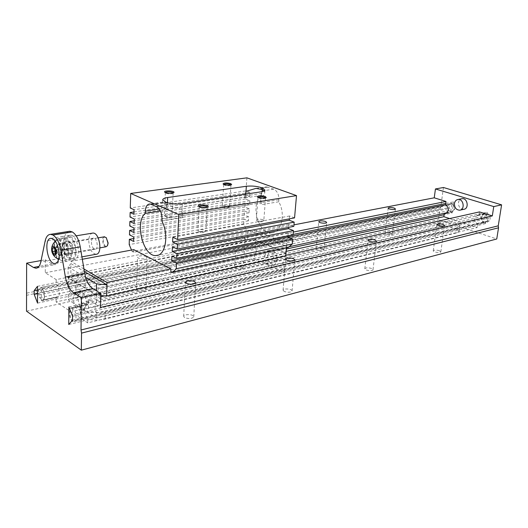 <?xml version="1.0" encoding="UTF-8"?>
<svg xmlns="http://www.w3.org/2000/svg" width="528" height="528" viewBox="0 0 528 528"><rect width="100%" height="100%" fill="white"/><g stroke="black" fill="none" stroke-linecap="round" stroke-linejoin="round"><path stroke-width="0.4" stroke-dasharray="2.64 1.98" d="M452.08 212.995L449.077 207.524L449.427 205.042L453.671 201.835L452.08 212.995L444.127 214.724M37.514 293.667L449.077 207.524M37.547 303.098L286.44 248.998M39.772 297.772L448.958 210.527L447.995 208.771L38.696 294.987L39.772 297.772L42.385 299.944C46.055 300.016 43.798 287.093 40.234 287.608L450.476 203.676L451.849 203.861L451.922 203.353L445.533 204.659M26.4 295.337L439.943 209.015L438.471 219.648L496.749 238.979M26.519 311.177L438.471 219.648M448.958 210.527L450.74 211.642L450.668 212.15L446.959 212.949M450.74 211.642L451.849 203.861C455.195 206.917 455.162 209.53 451.744 211.702L450.74 211.642M445.705 203.452L453.671 201.835M450.668 212.15L451.829 212.216C455.697 209.748 455.73 206.791 451.922 203.353M449.909 203.808L448.549 204.831L447.995 208.771M61.934 251.335C61.651 247.421 60.522 245.177 58.555 244.609C55.295 244.424 56.905 255.354 60.086 255.024C61.235 254.859 61.849 253.625 61.934 251.335M62.198 251.493C62.106 254.008 61.433 255.361 60.166 255.545C56.668 255.908 54.892 243.883 58.483 244.088C60.647 244.708 61.882 247.177 62.198 251.493M104.24 236.821C101.218 237.521 102.953 247.137 106.036 246.767M106.194 237.58C100.947 233.957 103.99 250.615 107.613 245.368M487.12 215.437L74.837 310.814L71.894 308.477C67.822 308.491 70.382 322.08 74.336 321.427L486.044 222.367L483.971 222.275L483.892 222.796C479.893 219.259 479.932 216.223 484.004 213.682L485.291 213.748L485.212 214.269L484.09 214.216C480.493 216.454 480.454 219.14 483.971 222.275L485.212 214.269L487.12 215.437L488.143 217.265L76.019 313.79L75.953 319.975L74.732 321.334M72.527 320.232L489.832 220.427L485.258 223.641L477.411 225.542L477.101 227.561L87.701 322.879L56.12 301.937L286.242 251.341M68.746 324.482L477.411 225.542L477.596 224.308L483.892 222.796M75.953 319.975L487.509 221.338L486.044 222.367M487.509 221.338L488.143 217.265M68.884 306.986L487.04 212.164L490.235 217.853L489.832 220.427M72.567 316.305L490.235 217.853M74.837 310.814L76.019 313.79M37.488 286.328L293.113 234.432M37.501 289.945L449.427 205.042M448.549 204.831L38.683 289.1L39.745 287.734M63.565 244.431C63.769 238.927 65.287 235.97 68.125 235.574C75.794 234.815 79.556 260.74 71.742 260.35C66.964 259.043 64.238 253.737 63.565 244.431M64.343 244.873C64.522 240.055 65.848 237.475 68.323 237.125C75.042 236.458 78.342 259.149 71.491 258.799C67.313 257.657 64.931 253.018 64.343 244.873M57.526 258.674C55.196 255.526 53.975 251.526 53.856 246.668L54.516 242.095M55.07 240.814L57.77 238.867C64.423 238.22 67.775 261.116 60.991 260.746L58.502 259.697M54.371 246.965C54.45 243.329 55.328 241.052 56.998 240.121C61.09 240.009 63.525 244.213 64.317 252.714C64.053 257.829 62.568 260.106 59.855 259.538C56.562 257.591 54.734 253.4 54.371 246.965M440.2 221.786C444.688 221.06 449.75 221.516 455.38 223.159C458.357 224.169 459.829 225.192 459.796 226.228L457.657 227.608L105.29 311.639C96.083 313.368 88.486 312.688 82.5 309.606L80.302 306.497C80.566 304.141 83.312 302.339 88.526 301.079L440.2 221.786L439.487 226.928C443.969 226.175 449.024 226.631 454.641 228.294C457.604 229.324 459.07 230.366 459.037 231.416L456.898 232.822L105.131 319.077C95.951 320.852 88.367 320.179 82.401 317.057L80.21 313.889C80.48 311.5 83.213 309.652 88.414 308.365L439.487 226.928M449.658 218.585L477.101 227.561M100.736 296.769L88.051 299.614L87.971 304.504L86.77 304.22C83.048 304.168 83.879 315.434 87.773 318.054L87.701 322.879M104.709 295.878L285.793 255.301M479.483 211.906L478.988 215.186L477.695 215.12C473.616 217.675 473.583 220.737 477.596 224.308M41.309 300.505L42.346 300.775C45.718 300.927 44.84 289.74 41.283 287.351L41.309 300.505L56.14 297.304L56.12 301.937M41.078 260.542L45.283 259.776L45.289 272.765L56.199 279.616L293.317 232.076M56.199 279.616L56.179 284.308C59.783 286.645 60.608 297.693 57.189 297.568L56.14 297.304M137.26 290.552C141.425 291.845 144.355 291.575 146.038 289.747C146.348 287.516 136.343 287.324 136.481 289.568L137.26 290.552M235.561 268.349C239.27 269.438 241.791 269.28 243.131 267.887C243.461 266.026 234.524 265.445 234.597 267.333L235.561 268.349M391.076 233.218L392.324 234.188C392.344 235.534 384.8 234.617 385.143 233.317C386.054 232.452 388.034 232.419 391.076 233.218M322.839 248.629L323.974 249.638C324.014 251.229 315.85 250.43 316.199 248.879C317.288 247.79 319.499 247.711 322.839 248.629M184.655 317.645L183.685 316.404C183.586 313.823 194.152 314.213 193.776 316.774C192.086 318.787 189.044 319.084 184.655 317.645M284.242 291.469L283.067 290.215C283.041 288.09 292.466 288.902 292.07 290.987C290.737 292.499 288.123 292.657 284.242 291.469M439.355 250.694C436.187 249.836 434.155 249.863 433.25 250.774C432.854 252.193 440.814 253.321 440.827 251.843L439.355 250.694M371.659 268.488C368.181 267.491 365.897 267.571 364.815 268.732C364.406 270.442 373.019 271.465 373.019 269.702L371.659 268.488M88.051 299.614L100.525 307.441M146.388 256.549L147.2 257.466C145.497 259.123 142.54 259.34 138.323 258.126L137.531 257.215C139.234 255.559 142.184 255.341 146.388 256.549M244.213 237.395L245.21 238.339C243.87 239.6 241.322 239.719 237.567 238.696L236.59 237.758C237.93 236.498 240.471 236.372 244.213 237.395M45.289 272.765L293.951 224.849M443.461 187.499L440.695 207.478L439.943 209.015M26.849 293.113L440.695 207.478M487.04 212.164L485.258 223.641M485.291 213.748L478.988 215.186M463.703 209.339C460.198 209.088 458.456 206.864 458.476 202.666C458.832 200.653 459.835 199.36 461.479 198.799M41.283 287.351L56.179 284.308M72.613 321.697C68.759 319.024 67.881 307.613 71.551 307.685L72.745 307.982L72.613 321.697L87.773 318.054M72.745 307.982L87.971 304.504M45.283 259.776L52.193 263.967L54.734 264.706C57.097 264.502 58.76 262.416 59.717 258.456L64.258 237.983C65.096 234.373 66.574 232.188 68.693 231.422M65.828 244.042C66.495 253.334 69.221 258.628 74.006 259.928C81.84 260.311 78.085 234.439 70.402 235.198C67.558 235.6 66.033 238.544 65.828 244.042M75.959 288.143C75.484 281.853 73.636 278.282 70.422 277.424C65.281 277.339 68.191 294.34 73.187 293.627C74.903 293.33 75.827 291.502 75.959 288.143M59.981 245.619C60.152 240.788 61.466 238.194 63.934 237.851C70.627 237.191 73.946 259.967 67.122 259.611C62.957 258.456 60.575 253.796 59.981 245.619M71.828 252.377C71.161 243.012 68.462 237.653 63.73 236.293C55.816 235.871 59.664 261.987 67.373 261.162C70.118 260.753 71.61 257.822 71.828 252.377M85.232 286.176C84.77 279.946 82.922 276.401 79.682 275.563C77.926 275.86 76.976 277.695 76.844 281.061C77.312 287.291 79.167 290.816 82.421 291.634C84.15 291.337 85.087 289.516 85.232 286.176M55.539 249.929L58.582 249.401L57.017 246.761L55.44 247.586L55.433 249.751M55.532 253.407L58.568 252.866L58.582 249.401M53.975 247.282L57.017 246.761M54.278 247.79L55.44 247.586M53.962 254.219L56.991 253.678L58.568 252.866M55.539 251.216L56.991 253.678M95.938 254.285C91.681 253.196 89.285 248.662 88.757 240.682C88.915 236.557 90.037 234.056 92.123 233.191M91.403 242.108C91.681 246.286 92.928 248.668 95.159 249.242C98.828 249.394 97.152 237.752 93.555 238.128C92.235 238.313 91.522 239.639 91.403 242.108M73.28 249.922C72.923 244.873 71.458 241.982 68.884 241.263C64.594 241.039 66.66 255.123 70.844 254.681C72.349 254.456 73.161 252.872 73.28 249.922M66.95 246.345C67.043 243.83 67.736 242.477 69.029 242.293C72.547 241.936 74.283 253.829 70.686 253.651C68.501 253.044 67.254 250.609 66.95 246.345M68.363 250.397C68.264 252.905 67.577 254.252 66.31 254.437C64.132 253.829 62.885 251.381 62.575 247.097C62.667 244.576 63.353 243.223 64.64 243.038C66.812 243.659 68.053 246.107 68.363 250.397M62.053 246.8C62.165 243.817 62.977 242.22 64.495 242.002C67.063 242.735 68.528 245.632 68.891 250.701C68.779 253.664 67.967 255.255 66.469 255.473C63.895 254.753 62.423 251.863 62.053 246.8M38.683 289.1L38.696 294.987M286.4 247.903L286.499 246.754L170.808 271.616M100.756 295.528L96.34 295.132L96.419 290.809M133.973 211.926L245.705 194.951L249.612 196.429L133.901 214.262M249.612 196.429L249.902 192.357L134.039 209.728M288.268 247.5L286.499 246.754L286.539 246.259L248.219 230.116L248.186 230.597L133.683 252.292L132.132 251.486L246.569 229.918L248.186 230.597L247.559 239.309L70.851 274.382L70.943 263.624L68.132 266.911L85.609 277.332M245.705 194.951L245.428 198.99L249.869 200.699L249.579 204.752L245.144 203.023L244.867 207.042L249.295 208.791L249.005 212.824L244.583 211.055L244.306 215.054L248.721 216.836L248.437 220.843L244.028 219.041L243.698 223.806L246.569 229.918M249.902 192.357L245.989 190.892L130.271 207.992M246.899 177.837L245.989 190.892M294.558 217.892L289.621 215.992L289.377 218.849M293.819 226.367L288.902 224.426L288.644 227.37M293.08 234.795L288.182 232.808L287.918 235.844M261.928 191.671L261.518 195.38C249.797 203.735 258.298 234.841 271.828 232.802C281.53 232.65 285.912 213.734 278.718 201.788L278.883 199.742C278.936 194.489 277.22 190.971 273.735 189.182L266.462 186.866C264.799 186.971 263.498 187.968 262.555 189.842M167.449 202.778L167.435 202.99C164.261 202.798 162.65 202.495 162.604 202.079L164.71 203.603L168.643 204.983C173.171 207.082 177.639 208.514 182.054 209.279L181.751 215.668L260.476 202.864L261.538 204.62L260.918 196.944L260.476 202.864M167.171 209.273L167.435 202.99L166.109 207.966L166.016 210.17L167.171 209.273L245.593 197.175L245.804 194.113M264.337 190.859L264.779 192.489C264.62 194.568 263.333 196.053 260.918 196.944L261.307 191.776M246.002 191.347L244.523 195.987L244.385 198.033L245.593 197.175M261.518 195.38L244.385 198.033M181.751 215.668L182.827 217.582L182.054 209.279L182.318 203.709M161.878 221.034L182.827 217.582M160.446 211.035L166.016 210.17M278.718 201.788L261.538 204.62M82.322 259.261L70.963 261.386L70.943 263.624L84.374 271.531M133.762 249.638L133.683 252.292M83.952 268.99L70.963 261.386M254.067 258.951L68.33 299.891L96.386 318.061L284.117 272.56L284.48 268.33C282.467 264.238 282.731 261.136 285.272 259.037L285.773 253.136L255.46 240.115L255.037 245.837C256.938 249.79 256.72 252.793 254.371 254.846L254.067 258.951L284.117 272.56M68.132 266.911L68.046 277.774L96.34 295.132M255.46 240.115L68.501 277.682L68.449 284.434L255.037 245.837M286.097 253.064L255.776 240.049L256.463 230.861L286.902 243.58L286.539 247.876M68.449 284.434C70.389 289.232 70.363 292.776 68.363 295.06L254.371 254.846M96.386 318.061L96.479 313.051C94.406 308.042 94.472 304.366 96.677 302.029L285.272 259.037M96.677 302.029L96.802 295.027L285.773 253.136M96.479 313.051L284.48 268.33M247.559 239.309L255.776 240.049M68.046 277.774L70.851 274.382M96.802 295.027L68.501 277.682M68.363 295.06L68.33 299.891M256.463 230.861L248.219 230.116M286.539 246.259L286.902 243.58M264.33 256.245L267.346 251.084L272.455 253.308L274.514 260.766L271.438 265.914L266.363 263.617L264.33 256.245L267.478 255.552L270.501 250.404L275.609 252.622L277.669 260.053L274.586 265.181L269.504 262.904L267.478 255.552M79.708 306.227L77.444 297.35L79.886 291.416L84.652 294.386L86.955 303.382L84.447 309.289L79.708 306.227L75.161 307.263L72.897 298.353L75.319 292.4L80.071 295.39L82.375 304.425L79.886 310.345L75.161 307.263M267.346 251.084L270.501 250.404M272.455 253.308L275.609 252.622M274.514 260.766L277.669 260.053M271.438 265.914L274.586 265.181M266.363 263.617L269.504 262.904M77.444 297.35L72.897 298.353M79.886 291.416L75.319 292.4M84.652 294.386L80.071 295.39M86.955 303.382L82.375 304.425M84.447 309.289L79.886 310.345M132.132 251.486L131.525 250.061M244.306 215.054L129.485 234.868M244.583 211.055L133.96 229.693M245.428 198.99L130.007 217.008M244.028 219.041L133.683 238.537M243.698 223.806L129.202 244.603M244.867 207.042L129.743 225.964M245.144 203.023L134.231 220.796M198.667 231.337L197.861 230.551C197.762 228.987 206.151 229.436 205.874 230.974L205.438 231.482C203.399 232.188 201.142 232.142 198.667 231.337M199.142 206.699L199.954 207.484C202.943 208.316 205.326 208.309 207.095 207.451L207.214 207.161M262.891 219.714C259.644 218.869 257.453 218.948 256.324 219.952L256.628 220.42C258.839 221.417 261.109 221.588 263.446 220.935L263.815 220.513L262.891 219.714M265.531 197.96L265.439 198.244C262.898 199.069 260.443 198.878 258.053 197.677L258.007 197.38M165.099 216.242C167.528 217.001 169.745 217.034 171.752 216.348L172.115 215.906C172.359 214.5 164.287 214.144 164.406 215.569L165.099 216.242M173.118 192.971L173.032 193.261C171.29 194.08 168.96 194.093 166.056 193.307L165.37 192.601M228.756 206.012L229.555 206.705L229.238 207.075L222.611 206.646L222.341 206.237C223.483 205.3 225.621 205.22 228.756 206.012M223.714 184.463L223.74 184.754C226.057 185.856 228.433 186.014 230.861 185.236L230.927 184.945M249.869 200.699L134.29 219.034M249.579 204.752L134.152 223.542M289.621 215.992L172.821 237.263M249.295 208.791L134.013 228.043M249.005 212.824L133.874 232.525M288.902 224.426L172.399 246.701M248.721 216.836L133.736 236.993M248.437 220.843L133.597 241.441M288.182 232.808L171.976 256.073M457.657 227.608L456.898 232.822M105.29 311.639L105.131 319.077M88.526 301.079L88.414 308.365M52.193 263.967L38.96 266.435M59.717 258.456L40.795 261.914M64.258 237.983L45.111 241.151M159.265 209.015L166.109 207.966M151.107 204.31L163.033 202.554M164.789 201.749L164.71 203.603M165.911 202.231L165.832 204.092M267.973 187.11L258.337 188.529M261.67 193.367L244.523 195.987M273.735 189.182L264.086 190.634M278.883 199.742L261.697 202.534M161.971 218.744L182.932 215.338M156.684 206.778L168.643 204.983M42.385 299.944L289.126 246.754M447.269 212.665L451.744 211.702M40.234 287.608L287.826 236.953M445.573 204.679L450.476 203.676M60.086 255.024L99.95 247.863M58.555 244.609L98.149 237.857M107.593 245.414L107.428 245.751M74.336 321.427L485.595 222.473M71.894 308.477L484.09 214.216M459.037 231.416L459.796 226.228M80.21 313.889L80.302 306.497M373.019 269.702L376.365 241.171M364.815 268.732L368.075 240.2M440.827 251.843L444.536 225.469M433.25 250.774L436.88 224.426M292.07 290.987L294.829 259.908M283.067 290.215L285.727 259.116M193.776 316.774L195.611 282.652M183.685 316.404L185.394 282.223M323.974 249.638L326.667 222.407M316.199 248.879L318.813 221.641M392.324 234.188L395.426 208.936M385.143 233.317L388.172 208.072M243.131 267.887L245.21 238.339M234.597 267.333L236.59 237.758M146.038 289.747L147.2 257.466M136.481 289.568L137.531 257.215M445.929 213.497L451.829 212.216M477.695 215.12L484.004 213.682M460.271 210.078L459.677 210.203M86.77 304.22L71.551 307.685M57.189 297.568L42.346 300.775M36.907 268.046L54.734 264.706M55.671 263.34L67.373 261.162M51.13 238.352L63.73 236.293M70.402 235.198L68.125 235.574M74.006 259.928L71.742 260.35M73.187 293.627L82.421 291.634M70.422 277.424L79.682 275.563M63.934 237.851L57.77 238.867M67.122 259.611L60.991 260.746M56.998 240.121L55.4 241.256M51.678 250.371L52.14 252.516M58.661 259.169L59.855 259.538M71.491 258.799L81.926 256.872M68.323 237.125L76.19 235.825M93.555 238.128L69.029 242.293M95.159 249.242L70.686 253.651M60.166 255.545L66.31 254.437M58.483 244.088L64.64 243.038M66.469 255.473L70.844 254.681M64.495 242.002L68.884 241.263M162.611 202.099L149.648 203.999M162.604 202.079L162.697 199.822M264.779 192.489L264.964 190.034M255.968 188.404L266.462 186.866M271.828 232.802L157.997 255.182M199.135 206.752L197.861 230.551M207.214 207.207L205.874 230.974M198.238 231.099L201.749 232.94L205.438 231.482M207.095 207.451L207.761 206.903M199.221 207.002L198.62 206.389M257.987 197.459L256.324 219.952M265.538 198.04L263.815 220.513M256.628 220.42L259.915 222.295L263.446 220.935M265.439 198.244L266.092 197.723M258.053 197.677L257.479 197.056M165.356 192.687L164.406 215.569M173.125 193.057L172.115 215.906M164.736 216.044L168.175 217.833L171.752 216.348M173.032 193.261L173.686 192.713M165.436 192.905L164.822 192.291M223.681 184.569L222.341 206.237M230.947 185.057L229.555 206.705M222.611 206.646L225.826 208.454L229.238 207.075M230.861 185.236L231.508 184.708M223.74 184.754L223.166 184.147"/><path stroke-width="0.79" d="M34.188 294.36L34.168 290.631L37.488 286.328L37.547 303.098L34.188 294.36L37.514 293.667M286.44 248.998L444.127 214.724L443.85 216.691L449.658 218.585M38.96 266.435L33.442 267.458L26.631 263.162L26.519 311.177L81.319 350.163L496.749 238.979L498.538 227.806L498.247 225.832L501.6 204.851L493.766 206.587L492.307 215.899L479.483 211.906L285.793 255.301M446.959 212.949L444.292 213.523L444.127 214.724M293.113 234.432L445.705 203.452L445.533 204.659C449.354 208.131 449.328 211.108 445.454 213.596L444.292 213.523M99.95 247.863L106.036 246.767L107.428 245.751L108.009 243.19L106.273 237.673L104.24 236.821M107.593 245.414L108.148 243.012L106.194 237.58M72.527 320.232L68.746 324.482L68.884 306.986L72.567 316.305L72.527 320.232M34.168 290.631L37.501 289.945M54.516 242.095L55.07 240.814M58.502 259.697L57.526 258.674M286.242 251.341L443.85 216.691M100.736 296.769L104.709 295.878M293.317 232.076L445.982 201.472L445.705 203.452M81.319 350.163L81.536 333.109L498.538 227.806M81.536 333.109L81.015 329.993L498.247 225.832M68.693 231.422L69.835 231.244L72.29 231.924C76.131 234.366 78.784 239.349 80.249 246.86L84.652 273.194C86.084 280.665 88.796 285.8 92.783 288.598L100.795 293.462L100.525 307.441L492.307 215.899M100.795 293.462L81.418 297.746L73.498 292.75C69.557 289.872 66.858 284.638 65.399 277.042L60.898 250.259C59.407 242.616 56.76 237.547 52.965 235.039L50.549 234.333L69.835 231.244M81.015 329.993L81.418 297.746M194.601 281.483L195.611 282.652C193.908 284.486 190.832 284.724 186.384 283.371L185.394 282.223C187.097 280.388 190.166 280.144 194.601 281.483M293.608 258.74L294.829 259.908C293.495 261.274 290.862 261.4 286.928 260.271L285.727 259.116C287.06 257.75 289.687 257.624 293.608 258.74M443.038 224.407L444.536 225.469C444.543 226.816 436.504 225.72 436.88 224.426C437.785 223.608 439.837 223.601 443.038 224.407M374.979 240.042L376.365 241.171C376.385 242.781 367.679 241.765 368.075 240.2C369.151 239.151 371.455 239.098 374.979 240.042M394.152 208.039L395.426 208.936C395.459 210.164 387.842 209.26 388.172 208.072C389.083 207.293 391.076 207.286 394.152 208.039M325.512 221.476L326.667 222.407C326.72 223.859 318.483 223.054 318.813 221.641C319.902 220.658 322.139 220.605 325.512 221.476M293.951 224.849L434.24 197.815L445.982 201.472M26.631 263.162L41.078 260.542M493.766 206.587L435.448 188.951L434.24 197.815M435.448 188.951L443.461 187.499L501.6 204.851M33.442 267.458L35.937 268.224C38.26 268.033 39.877 265.927 40.795 261.914L45.111 241.151C46.101 236.775 47.909 234.505 50.549 234.333M59.215 254.641C59.017 260.146 57.559 263.096 54.846 263.492C47.23 264.297 43.309 237.897 51.13 238.352C55.816 239.745 58.509 245.177 59.215 254.641M461.479 198.799L462.073 198.68C467.623 197.769 469.319 208.89 463.703 209.339L460.271 210.078M454.443 203.491C454.423 207.709 456.172 209.946 459.677 210.203C465.3 209.761 463.597 198.581 458.04 199.485C456.08 199.841 454.879 201.181 454.443 203.491M56.324 252.127C56.357 246.391 51.605 243.665 51.632 249.388C51.586 255.057 56.318 257.869 56.324 252.127M55.532 253.407L55.539 249.929L53.975 247.282L52.411 248.107L52.404 251.572L53.962 254.219L55.532 253.407M52.411 248.107L54.278 247.79M52.404 251.572L55.539 251.216M55.433 249.751L55.433 251.038M92.123 233.191L92.882 233.066C99.739 232.366 102.92 254.569 95.938 254.285L81.926 256.872M287.918 235.844L287.826 236.986L292.717 238.986L292.274 244.009L288.268 247.5L172.537 272.521L170.808 271.616L170.933 268.844L133.762 249.638L82.322 259.261M96.419 290.809L96.545 283.859L106.874 284.777L106.927 282.434L170.933 268.844M84.374 271.531L106.874 284.777L106.63 296.05L285.721 255.823L286.4 247.903M106.63 296.05L100.756 295.528M133.973 211.926L130.139 212.507L133.901 214.262L134.039 209.728L130.271 207.992L130.7 193.446L246.899 177.837L296.505 195.611L294.558 217.892L177.632 239.547L172.821 237.263L172.61 241.989L177.415 244.299L177.197 249.031L172.399 246.701L172.187 251.394L176.972 253.75L176.755 258.456L171.976 256.073L171.765 260.733L176.537 263.142L176.279 268.745L172.537 272.521M289.377 218.849L289.258 220.216L294.188 222.136L293.819 226.367L177.197 249.031M288.644 227.37L288.539 228.624L293.449 230.584L293.08 234.795L176.755 258.456M262.555 189.842L261.928 191.671M151.107 204.31L149.648 203.999C147.055 204.336 145.603 206.719 145.286 211.154L145.207 213.398C134.317 222.427 143.431 257.334 156.288 255.519C165.568 255.684 169.178 234.63 161.878 221.034L161.971 218.744C161.852 212.857 160.09 208.87 156.684 206.778L151.107 204.31M167.673 197.512C164.512 197.993 162.855 198.766 162.697 199.822L165.911 202.231C170.623 203.907 176.095 204.402 182.318 203.709L261.307 191.776C263.63 191.4 264.851 190.819 264.964 190.034L261.208 187.605C256.582 186.16 251.625 185.711 246.352 186.265L167.673 197.512L167.449 202.778M246.352 186.265L245.804 194.113M246.002 191.347L255.968 188.404L261.083 189.301L264.337 190.859M145.207 213.398L160.446 211.035M106.927 282.434L83.952 268.99M85.609 277.332L96.545 283.859M286.539 247.876L285.721 255.823M296.505 195.611L178.794 214.573L177.632 239.547M178.794 214.573L130.7 193.446M130.139 212.507L130.007 217.008L134.29 219.034L134.152 223.542L129.875 221.496L129.743 225.964L134.013 228.043L133.874 232.525L129.617 230.426L129.485 234.868L133.736 236.993L133.597 241.441L129.353 239.303L129.202 244.603L131.525 250.061M133.96 229.693L129.617 230.426M293.449 230.584L176.972 253.75M292.717 238.986L176.537 263.142M176.279 268.745L292.274 244.009M294.188 222.136L177.415 244.299M133.683 238.537L129.353 239.303M134.231 220.796L129.875 221.496M199.313 206.778L198.436 206.204C196.799 204.019 209.84 204.758 207.966 206.745C205.828 207.775 202.943 207.788 199.313 206.778M265.254 196.449C260.693 195.419 258.053 195.571 257.334 196.898C260.218 198.35 263.195 198.581 266.264 197.584L265.254 196.449M165.416 192.621C168.94 193.571 171.752 193.552 173.857 192.575C175.547 190.773 163.145 190.172 164.663 192.133L165.416 192.621M230.776 183.605L231.653 184.589C228.71 185.533 225.839 185.341 223.04 184.008C223.819 182.78 226.4 182.642 230.776 183.605M207.214 207.161C207.273 205.788 199.241 205.333 199.142 206.699M258.007 197.38C259.314 196.541 261.512 196.515 264.607 197.3L265.531 197.96M165.37 192.601C165.601 191.413 172.993 191.763 173.118 192.971M230.927 184.945L230.142 184.417C227.225 183.691 225.086 183.704 223.714 184.463M289.258 220.216L172.61 241.989M288.539 228.624L172.187 251.394M287.826 236.986L171.765 260.733M92.783 288.598L73.498 292.75M72.211 231.884L52.892 235M72.29 231.924L52.965 235.039M80.249 246.86L60.898 250.259M84.652 273.194L65.399 277.042M145.286 211.154L159.265 209.015M261.208 187.605L261.083 189.301M262.363 188.021L262.231 189.724M289.126 246.754L447.269 212.665M287.826 236.953L445.573 204.679M98.149 237.857L104.603 236.762M445.454 213.596L445.929 213.497M462.073 198.68L458.04 199.485M35.937 268.224L36.907 268.046M54.846 263.492L55.671 263.34M55.4 241.256C52.642 243.731 51.401 246.767 51.678 250.371M52.14 252.516C53.275 255.677 55.447 257.895 58.661 259.169M76.19 235.825L92.882 233.066M157.997 255.182L156.288 255.519"/></g></svg>
